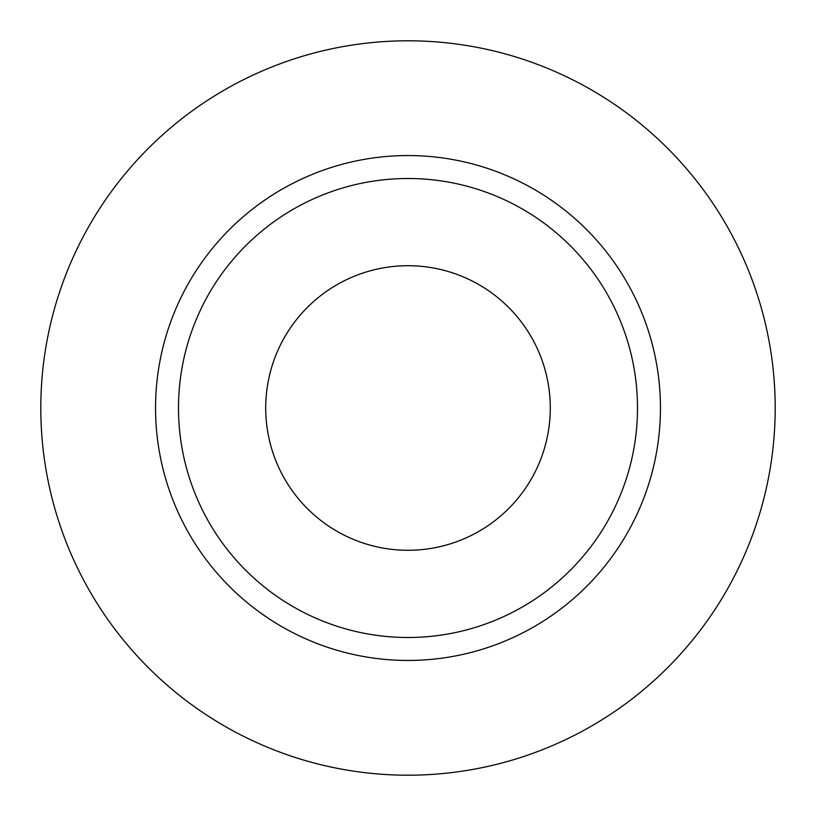 <?xml version="1.0" encoding="UTF-8"?>
<svg xmlns="http://www.w3.org/2000/svg" width="816" height="816" viewBox="0 0 816 816"><rect width="100%" height="100%" fill="white"/><g stroke="black" fill="none" stroke-linecap="round" stroke-linejoin="round"><path stroke-width="1.22" d="M265.71 408A142.29 142.29 0 0 0 408 550.29A142.29 142.29 0 0 0 550.29 408A142.29 142.29 0 0 0 408 265.71A142.29 142.29 0 0 0 265.71 408M637.5 408A229.5 229.5 0 0 0 408 178.5A229.5 229.5 0 0 0 178.5 408A229.5 229.5 0 0 0 408 637.5A229.5 229.5 0 0 0 637.5 408M775.2 408A367.2 367.2 0 0 0 408 40.8A367.2 367.2 0 0 0 40.8 408A367.2 367.2 0 0 0 408 775.2A367.2 367.2 0 0 0 775.2 408M660.45 408A252.45 252.45 0 0 1 408 660.45A252.45 252.45 0 0 1 155.55 408A252.45 252.45 0 0 1 408 155.55A252.45 252.45 0 0 1 660.45 408"/></g></svg>
